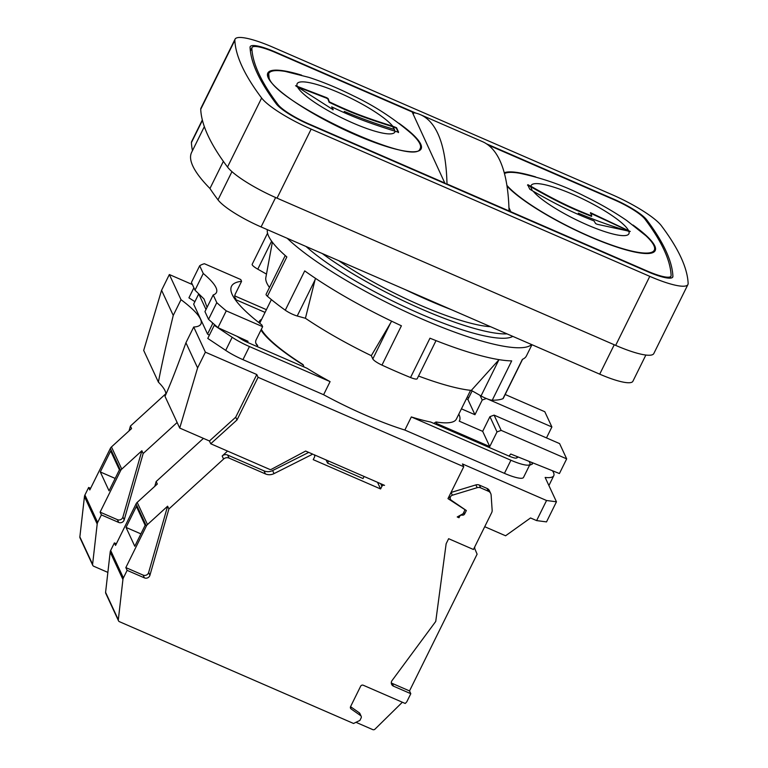 <?xml version="1.0" encoding="UTF-8"?>
<svg xmlns="http://www.w3.org/2000/svg" width="768" height="768" viewBox="0 0 768 768"><rect width="100%" height="100%" fill="white"/><g stroke="black" fill="none" stroke-linecap="round" stroke-linejoin="round"><path stroke-width="1.15" d="M192.394 284.563L169.354 274.541L161.578 290.275L143.693 350.429L158.4 382.138C161.414 366.038 166.358 343.795 173.251 315.418L181.018 299.683A89.318 17.722 -153.7 0 1 200.89 324A89.318 17.722 -153.7 0 1 193.709 327.024L205.382 352.176L197.606 367.901L179.722 428.064L209.434 440.986L235.709 417.197L256.79 374.525L205.382 352.176M209.434 440.986L210.72 443.76L269.654 469.382A1.987 1.891 155.1 0 0 271.421 469.296L305.635 451.056L312.73 454.138L274.022 473.616A9.946 9.466 -24.9 0 1 265.421 473.914L229.056 458.093A4.973 4.733 155.1 0 0 223.584 459.053L168.893 508.973L167.606 506.198L147.485 524.563A4.973 4.733 155.1 0 0 146.362 526.051L125.837 567.59L143.126 575.107A3.974 3.782 155.1 0 0 148.646 572.496L167.606 506.198M193.709 327.024L185.933 342.758C177.158 367.056 170.179 384.931 165.005 396.365L179.722 428.064M165.811 394.57A89.318 17.722 26.3 0 0 158.4 382.138M165.85 393.734L130.416 426.077L131.578 428.573L111.466 446.938A4.973 4.733 155.1 0 0 110.333 448.426L89.808 489.955L88.656 487.459L84.922 495.005A4.973 4.733 155.1 0 0 84.451 496.589L79.862 536.899A1.987 1.891 155.1 0 0 80.016 537.878L92.755 565.325A1.987 1.891 155.1 0 0 93.696 566.237L107.866 572.4M141.869 450.749L121.757 469.114A4.973 4.733 155.1 0 0 120.634 470.602L100.099 512.141L117.389 519.658A3.974 3.782 155.1 0 0 122.918 517.046L141.869 450.749L143.155 453.523L177.139 422.506M516.893 457.306C517.056 458.717 514.454 458.333 509.098 456.125L430.675 422.035A109.392 21.706 26.3 0 1 411.331 416.938L510.922 460.243A24.864 4.934 26.3 0 0 529.997 464.323A24.864 4.934 26.3 0 0 529.872 462.941L529.152 461.395M468.778 397.651L467.29 397.008M266.41 309.667L234.586 295.834M265.056 312.403L235.315 299.472L235.805 298.483L234.662 297.619L235.094 294.432L241.584 281.309A151.046 29.962 26.3 0 0 231.504 286.272A151.046 29.962 26.3 0 0 261.811 324.893L262.637 326.669L226.262 310.858A189.898 37.67 26.3 0 1 216.787 302.65L213.206 294.922A89.318 17.722 -153.7 0 0 216.432 292.531A89.318 17.722 -153.7 0 0 203.261 273.485L195.005 290.189L204.019 298.982L207.082 307.315M213.206 294.922L204.95 311.616L208.541 319.344L217.958 327.658L248.035 341.309L247.507 342.394L306.883 368.208A109.392 21.706 26.3 0 0 330.086 381.619L249.437 346.55L242.957 359.654L323.606 394.723L330.086 381.619M247.507 342.394A9.946 1.978 -153.7 0 1 240.605 338.688L237.082 336.336M215.443 325.526L214.243 325.325L232.176 337.286A24.864 4.934 26.3 0 0 249.437 346.55M271.382 299.597L260.237 322.166A109.392 21.706 26.3 0 0 259.843 323.366M261.331 329.309A109.392 21.706 26.3 0 0 303.082 364.618L304.003 366.96M323.606 394.723A109.392 21.706 26.3 0 0 404.861 430.051L411.331 416.938M433.776 423.379L436.003 421.987A109.392 21.706 26.3 0 0 456.365 419.098L470.582 390.326M338.755 260.707A109.392 21.706 26.3 0 0 490.57 326.707M266.477 274.099L257.779 269.165A9.946 1.978 -153.7 0 1 252.182 264.278L267.542 233.203M522.595 359.261L503.232 398.438A9.946 1.978 -153.7 0 1 502.954 398.669A144.192 28.608 -153.7 0 1 492.269 400.195A9.946 1.978 -153.7 0 1 481.046 395.923L471.322 390.403A124.31 24.662 -153.7 0 1 418.522 376.042M436.022 340.627L417.187 378.749A9.946 1.978 -153.7 0 1 410.534 377.52A144.192 28.608 -153.7 0 1 381.965 365.107A9.946 1.978 -153.7 0 1 372.806 358.925L371.309 355.68A124.31 24.662 -153.7 0 1 305.424 318.278L297.206 315.994A9.946 1.978 -153.7 0 1 285.283 310.205A144.192 28.608 -153.7 0 1 267.408 296.266A9.946 1.978 -153.7 0 1 266.102 294.278L285.245 255.542M269.472 287.472A124.31 24.662 -153.7 0 1 265.834 277.613L272.371 242.189M436.003 421.987L436.723 423.542L435.331 424.051M509.098 456.125A14.851 14.131 155.1 0 1 510.758 454.022L559.421 473.539L566.678 458.861L559.603 443.606L494.093 415.123L489.936 416.669L482.678 431.347L489.754 446.592L436.723 423.542M482.678 431.347L459.226 421.152A112.896 22.397 26.3 0 0 459.514 420.653A112.896 22.397 26.3 0 0 458.822 414.134M472.138 390.864L467.885 399.466L474.96 414.71L461.443 408.835M467.885 399.466L466.387 398.813M552.422 470.726A56.688 11.242 -153.7 0 1 553.776 475.69A56.688 11.242 -153.7 0 1 545.146 477.446L556.454 501.802L546.547 500.506L462.461 463.949L463.747 466.723L258.077 377.299L256.79 374.525M169.354 274.541L181.018 299.683M531.686 462.413L532.435 464.016L529.488 465.35M404.861 430.051L504.442 473.347A24.864 4.934 26.3 0 0 523.517 477.427L529.997 464.323M214.243 325.325L207.773 338.429L225.706 350.39A24.864 4.934 26.3 0 0 242.957 359.654M209.338 335.261L207.542 334.061L193.661 304.166L198.749 293.875L205.997 309.504M193.891 287.789L188.928 297.83L194.899 301.651M161.578 290.275L173.251 315.418M185.933 342.758L197.606 367.901M484.723 526.704L505.584 535.776L530.544 517.958L536.621 520.598L546.547 500.506M448.714 497.155L449.837 497.885M168.893 508.973L149.933 575.27A3.974 3.782 155.1 0 1 144.413 577.872L127.123 570.355L123.398 577.901A4.973 4.733 155.1 0 0 122.928 579.485L118.33 619.795A1.987 1.891 155.1 0 0 119.434 621.686L353.549 723.475L359.914 720.403L361.142 717.898A1.987 1.891 155.1 0 0 360.566 715.565L351.139 708.97A1.987 1.891 155.1 0 1 350.563 706.637L360.653 686.218A1.987 1.891 155.1 0 1 363.283 685.248L405.206 703.469L406.09 702.595A4.973 4.733 155.1 0 0 407.078 701.242L410.803 693.696L393.514 686.179A3.974 3.782 155.1 0 1 392.064 680.544L435.744 621.437L446.141 543.754L448.637 538.704L473.453 549.494L491.674 512.65A4.973 4.733 155.1 0 0 492.154 510.221L491.126 495.091A4.973 4.733 155.1 0 0 490.714 493.498L489.427 490.723A4.973 4.733 155.1 0 0 487.075 488.448L479.357 485.088A4.973 4.733 155.1 0 0 475.882 484.906L451.085 492.451A2.986 2.842 155.1 0 0 451.018 492.47M449.117 496.33A2.986 2.842 155.1 0 0 449.165 496.445L450.451 499.21A2.986 2.842 155.1 0 0 451.354 500.294L466.339 510.518L464.611 514.003A1.987 1.891 -24.9 0 1 462.758 515.146L461.578 515.136A1.987 1.891 155.1 0 0 459.715 516.278L458.995 517.728L457.229 516.96L463.152 513.696L465.043 509.664M258.077 377.299L236.995 419.962L235.709 417.197M490.714 493.498A4.973 4.733 155.1 0 0 488.362 491.222L480.643 487.862A4.973 4.733 155.1 0 0 477.168 487.68L452.371 495.226A2.986 2.842 155.1 0 0 450.451 499.21M463.747 466.723L447.984 498.614L465.091 509.77M210.72 443.76L236.995 419.962M384.538 485.357A1.987 1.891 155.1 0 0 381.898 486.336L380.602 488.957L313.229 459.658L314.525 457.037A1.987 1.891 155.1 0 0 313.613 454.522L384.538 485.357M328.608 461.04L327.571 463.133L363.034 478.55L364.07 476.458M203.424 438.374L156.154 481.526L157.315 484.022L137.194 502.387A4.973 4.733 155.1 0 0 136.07 503.875L115.546 545.405L114.384 542.909L110.659 550.454A4.973 4.733 155.1 0 0 110.189 552.038L105.59 592.349A1.987 1.891 155.1 0 0 105.754 593.328L118.493 620.774M227.558 451.075L222.173 456A4.973 4.733 155.1 0 1 227.635 455.05L264.01 470.861A9.946 9.466 155.1 0 0 272.611 470.563L308.717 452.39M114.384 542.909L116.352 543.763M154.781 486.336L156.154 481.526M355.958 722.304L372.73 729.6A1.987 1.891 155.1 0 0 374.976 729.168L402.355 702.23M350.544 706.675L359.28 712.8A1.987 1.891 -24.9 0 1 359.894 713.52L361.181 716.294M391.296 682.829A3.974 3.782 155.1 0 0 392.227 683.405L409.517 690.922L477.101 554.179L474.355 547.67M127.123 570.355L125.837 567.59M145.142 525.293L136.397 506.438L126.029 527.414L134.784 546.259L145.142 525.293M410.803 693.696L409.517 690.922M474.826 547.882L474.557 547.277M458.995 517.728L458.352 516.336M380.602 488.957L377.52 482.304M326.102 459.946L327.571 463.133M126.029 527.414L140.899 533.875M92.755 565.325A1.987 1.891 155.1 0 1 92.602 564.346L97.19 524.035A4.973 4.733 155.1 0 1 97.661 522.451L101.386 514.906L118.675 522.422A3.974 3.782 155.1 0 0 124.205 519.821L143.155 453.523M101.386 514.906L100.099 512.141M119.414 469.843L110.659 450.989L100.301 471.955L109.046 490.81L119.414 469.843M129.043 430.886L130.416 426.077M88.656 487.459L90.624 488.314M100.301 471.955L115.171 478.426M556.454 501.802L546.518 521.894L536.621 520.598M195.005 290.189L191.424 282.461L199.67 265.766A189.898 37.67 26.3 0 1 204.394 263.722L240.758 279.533L241.584 281.309M199.67 265.766L203.261 273.485M208.541 319.344L216.787 302.65M257.184 346.608L257.674 345.619A4.906 4.666 155.1 0 1 256.147 339.792L262.637 326.669M217.958 327.658L226.262 310.858M566.678 458.861L501.168 430.378L497.011 431.923L489.754 446.592M212.064 322.56L212.621 323.779L207.542 334.061M212.621 323.779L212.861 323.27M546.48 437.904L551.885 426.97L544.8 411.725L505.181 394.493M234.528 297.216A4.906 4.666 155.1 0 0 235.805 298.483M551.885 426.97L487.411 398.947M486.326 398.506L482.218 400.032L474.96 414.71M494.093 415.123L501.168 430.378M489.936 416.669L497.011 431.923M480.038 395.357L482.218 400.032M255.898 343.334L257.674 345.619M261.638 319.315A110.554 21.936 26.3 0 0 259.19 321.648A110.554 21.936 26.3 0 0 258.854 322.589M260.976 330.029A110.554 21.936 26.3 0 0 303.283 365.05M322.291 253.546A124.31 24.662 26.3 0 0 507.034 333.869M306.058 246.49A124.31 24.662 26.3 0 0 419.702 313.584A124.31 24.662 26.3 0 0 512.784 336.365M287.242 238.31A144.192 28.608 26.3 0 0 422.275 319.133A144.192 28.608 26.3 0 0 531.6 344.544M502.954 398.669L522.394 359.347A144.192 28.608 26.3 0 0 526.416 355.93L531.965 344.707M267.37 229.67A144.192 28.608 26.3 0 0 268.598 236.15A144.192 28.608 -153.7 0 0 286.848 256.944L267.408 296.266M381.965 365.107L401.405 325.786A144.192 28.608 -153.7 0 1 304.714 270.893L285.283 310.205M492.269 400.195L511.699 360.883A144.192 28.608 -153.7 0 1 429.965 338.198L410.534 377.52M499.046 359.654L471.322 390.403M391.642 321.178L371.309 355.68M305.424 318.278L315.437 278.304M405.043 289.526A133.258 26.438 26.3 0 0 451.555 309.744M645.859 355.046L632.899 381.274A43.258 8.582 -153.7 0 1 599.712 374.16L614.246 344.765M204.346 126.634L191.606 152.4A246.125 48.826 26.3 0 0 209.952 188.496A772.992 153.35 -153.7 0 0 218.006 199.862A43.258 8.582 -153.7 0 0 261.082 226.934L599.712 374.16M192.461 150.672A772.992 153.35 -153.7 0 1 191.434 142.589A43.258 8.582 -153.7 0 1 191.616 141.638L202.339 119.952M209.952 188.496L223.373 161.357M235.056 39.168L200.938 108.192A49.718 9.869 26.3 0 0 200.726 109.286A779.453 154.637 26.3 0 0 207.965 135.475A779.453 154.637 26.3 0 0 227.52 167.03A49.718 9.869 26.3 0 0 277.037 198.154L615.667 345.379A49.718 9.869 26.3 0 0 653.808 353.549L687.926 284.515A49.718 9.869 26.3 0 0 688.138 283.43A779.453 154.637 26.3 0 0 661.334 225.686A49.718 9.869 26.3 0 0 611.827 194.563L273.197 47.338A49.718 9.869 26.3 0 0 235.056 39.168A49.718 9.869 26.3 0 0 234.845 40.253A779.453 154.637 26.3 0 0 261.638 98.006A49.718 9.869 26.3 0 0 311.155 129.12L649.786 276.355A49.718 9.869 26.3 0 0 687.926 284.515M415.872 113.126L275.386 52.051A32.813 6.509 -153.7 0 0 250.205 46.656A32.813 6.509 -153.7 0 0 250.07 47.376A762.547 151.277 -153.7 0 0 276.288 103.872A32.813 6.509 -153.7 0 0 308.966 124.406L647.597 271.642A32.813 6.509 26.3 0 0 672.768 277.027A32.813 6.509 26.3 0 0 672.912 276.307A762.547 151.277 26.3 0 0 646.694 219.811A32.813 6.509 26.3 0 0 614.016 199.277L613.834 199.642M486.538 143.846L614.016 199.277M488.15 144.998L614.275 199.834A30.826 6.115 26.3 0 1 644.966 219.13A760.56 150.883 26.3 0 1 671.117 275.472A30.826 6.115 26.3 0 1 670.992 276.144A30.826 6.115 26.3 0 1 647.338 271.085L510.826 211.728L508.954 207.696M507.014 186.115A85.526 16.963 26.3 0 0 589.411 236.486A85.526 16.963 26.3 0 0 655.181 250.608A85.526 16.963 26.3 0 0 654.749 245.866A85.526 16.963 26.3 0 0 632.995 225.024M535.642 176.909A85.526 16.963 26.3 0 0 504.25 172.781M445.219 183.206L308.707 123.859A30.826 6.115 -153.7 0 1 278.006 104.563A760.56 150.883 -153.7 0 1 251.856 48.211A30.826 6.115 -153.7 0 1 251.99 47.539A30.826 6.115 -153.7 0 1 275.635 52.598L412.157 111.955L445.046 183.571M398.957 123.274A85.526 16.963 -153.7 0 1 421.142 148.858A85.526 16.963 -153.7 0 1 346.262 130.637A85.526 16.963 -153.7 0 1 268.234 77.818A85.526 16.963 -153.7 0 1 267.802 73.075A85.526 16.963 -153.7 0 1 301.603 75.158M654.787 251.232A85.526 16.963 26.3 0 0 654.653 248.63M506.899 185.366A84.528 16.771 26.3 0 0 587.962 235.642A84.528 16.771 26.3 0 0 654.288 250.176L653.635 251.482A84.528 16.771 -153.7 0 1 652.637 252.71M654.288 250.176A84.528 16.771 26.3 0 0 653.866 245.482A84.528 16.771 26.3 0 0 645.888 235.728L626.765 220.541C614.371 212.016 600.538 204.01 585.254 196.512C564.384 185.77 542.4 177.994 519.302 173.174A84.528 16.771 26.3 0 0 504.461 173.558M590.563 212.717L630.269 231.475L597.024 224.246L595.584 223.526L594.067 220.934C576.672 214.09 562.214 207.811 533.27 191.29L529.795 189.197L528.749 187.008L527.731 184.762L530.947 186.298C559.766 202.752 574.522 209.174 591.754 215.942L590.563 212.65M527.731 184.762L528.47 184.915L527.52 185.194M629.818 231.418L590.342 213.149M591.754 215.942L591.542 216.384C573.523 209.232 560.093 203.482 530.678 186.71L528.25 185.357M628.099 231.101A497.722 473.635 -24.9 0 1 578.294 213.158M413.203 114.202L413.933 112.723A491.414 115.363 -66.5 0 1 420.336 114.624A491.414 115.363 -66.5 0 1 446.995 183.984L509.05 210.96A491.414 115.363 -66.5 0 0 482.39 141.61L420.336 114.624M267.552 73.766A85.526 16.963 -153.7 0 1 269.702 72.288M420.614 146.87A85.526 16.963 -153.7 0 1 420.749 149.482M418.598 150.96A84.528 16.771 26.3 0 0 419.606 149.731L420.25 148.416C416.611 167.962 276.787 103.008 269.117 78.202L268.694 73.517C270.269 70.56 275.789 69.869 285.264 71.414L308.947 77.386C323.242 82.042 338.016 88.176 353.251 95.76C374.458 105.821 393.994 118.56 411.85 133.978C418.838 140.563 421.642 145.373 420.25 148.416M268.694 73.517L268.042 74.822A84.528 16.771 26.3 0 0 267.686 76.368M398.554 132.24L395.088 131.213C363.322 121.334 348.25 114.758 331.67 106.848L333.187 109.488L332.054 109.046L295.565 85.709L326.803 97.738L328.157 98.63L329.347 101.856C346.646 110.054 360.096 116.006 392.765 126.221L396.538 127.718L398.592 132.154L397.805 132.096M398.371 132.586L396.317 128.15L392.611 126.672C357.36 115.574 347.366 110.784 329.136 102.298L327.936 99.062L326.582 98.17L296.726 86.602M332.957 109.882L331.67 106.848M392.611 126.672L394.435 129.456A497.722 473.635 -24.9 0 1 344.256 111.408M121.757 469.114L111.466 446.938M147.485 524.563L137.194 502.387M223.584 459.053L222.173 456M229.056 458.093L227.635 455.05M146.362 526.051L136.07 503.875M149.933 575.27L148.646 572.496M144.413 577.872L143.126 575.107M123.398 577.901L110.659 550.454M122.928 579.485L110.189 552.038M118.33 619.795L105.59 592.349M351.139 708.97L350.371 707.309M360.566 715.565L359.28 712.8M393.514 686.179L392.227 683.405M488.362 491.222L487.075 488.448M480.643 487.862L479.357 485.088M477.168 487.68L475.882 484.906M452.371 495.226L451.085 492.451M464.611 514.003L463.834 512.323M462.758 515.146L462.298 514.166M459.715 516.278L459.466 515.731M381.898 486.336L380.659 483.677M274.022 473.616L272.611 470.563M265.421 473.914L264.01 470.861M124.205 519.821L122.918 517.046M118.675 522.422L117.389 519.658M97.661 522.451L84.922 495.005M120.634 470.602L110.333 448.426M97.19 524.035L84.451 496.589M92.602 564.346L79.862 536.899M240.902 338.074L240.605 338.688M232.176 337.286L225.706 350.39M510.922 460.243L504.442 473.347M481.046 395.923L498.883 359.837M297.206 315.994L315.043 279.907M372.806 358.925L390.643 322.829M257.779 269.165L271.613 241.171M191.434 142.589L202.435 120.336M261.082 226.934L275.616 197.53M218.006 199.862L231.955 171.648M234.845 40.253L200.726 109.286M649.786 276.355L615.667 345.379M311.155 129.12L277.037 198.154M261.638 98.006L227.52 167.03M628.378 230.266A54.499 10.81 26.3 0 0 576.24 195.878A54.499 10.81 26.3 0 0 530.947 186.298M628.819 231.226A54.499 10.81 -153.7 0 1 590.314 226.195A54.499 10.81 -153.7 0 1 533.27 191.29M530.678 186.71L532.243 190.694M628.464 231.216L628.224 230.726M251.856 48.211L250.397 51.178M278.006 104.563L277.603 105.389M646.694 219.811L646.214 220.79M672.912 276.307L672.288 277.574M297.658 87.245A54.499 10.81 26.3 0 0 349.795 121.632A54.499 10.81 26.3 0 0 395.088 131.213M297.216 86.285A54.499 10.81 -153.7 0 1 335.722 91.306A54.499 10.81 -153.7 0 1 392.765 126.221M394.925 131.664L394.435 129.456M314.266 454.8L314.554 455.434M548.909 485.539L553.776 475.69M459.264 421.162L459.514 420.653M518.17 456.998L516.854 457.93M258.758 322.522L259.19 321.648M670.003 278.15L670.992 276.144M251.99 47.539L250.349 50.851"/></g></svg>
